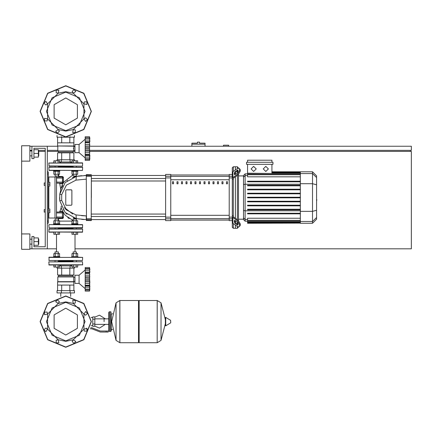 <?xml version="1.0" encoding="UTF-8"?>
<svg xmlns="http://www.w3.org/2000/svg" width="433" height="433" viewBox="0 0 433 433"><rect width="100%" height="100%" fill="white"/><g stroke="black" fill="none" stroke-linecap="round" stroke-linejoin="round"><path stroke-width="0.65" d="M198.449 142.148L197.426 142.148L197.426 143.177L191.889 143.177L191.889 144.2L205.015 144.2L205.015 143.177L199.478 143.177L199.478 142.148L198.449 142.148M44.209 209.632L44.209 212.089L44.209 209.632L45.238 209.632L45.238 185.427L44.209 185.427L44.209 182.964L45.238 182.964L45.238 148.303L33.958 148.303L33.958 158.559L31.907 158.559L31.907 146.251L29.855 146.251M44.209 182.964L44.209 185.427M104.072 321.616L104.072 318.856L104.072 321.616M92.792 319.256L92.792 326.336L94.843 326.336L94.843 316.896L92.792 316.896L92.792 319.256L94.843 319.256M106.123 332.079L108.174 332.079L108.174 331.05L106.123 331.05L106.123 332.079L100.31 332.079L91.893 328.793L90.362 328.793M86.178 328.09L86.178 328.793L87.152 328.793M110.637 331.462L110.637 311.771L109.403 311.771L109.403 331.462L110.637 331.462L111.249 330.844L111.249 313.822L112.688 313.822M138.528 301.108L139.145 300.491L139.145 342.741L157.195 342.741L157.195 300.491L157.195 342.741L157.249 300.491L161.016 302.835L161.016 340.398L161.016 302.835L165.346 319.532L165.346 317.611L165.346 325.627L165.736 325.843L165.736 317.389L165.346 317.611M170.732 321.616L170.732 322.704L170.732 321.616M119.811 342.741L119.811 300.491L138.528 300.491L138.528 342.741L119.865 342.741L119.865 300.491L119.865 342.741L116.039 340.398L116.039 302.835L111.66 321.616L116.039 340.398M111.249 330.844L111.249 313.822M73.172 228.294L58.325 228.294M54.839 224.603L82.671 224.808L82.465 227.882L54.839 227.882M82.465 227.882L76.657 227.882M82.465 224.603L76.657 224.603M74.979 277.277L73.697 277.277L72.804 275.929L58.693 275.929L58.693 275.004M73.697 276.952L57.8 276.952L58.693 275.929M73.902 281.878L57.594 281.878L57.594 285.055L73.902 285.055L73.697 281.672L57.8 281.672L57.8 276.952M89.593 279.29L85.182 279.29L85.182 273.429L89.593 273.429L89.728 285.867M89.593 273.396L85.182 273.396L85.182 269.11L89.593 269.11L89.599 273.786M89.68 272.693L85.182 272.758M89.831 269.9L89.615 268.904L85.182 269.11M89.615 268.904L85.182 268.904L85.182 267.518L89.593 267.518L89.853 269.9M85.182 289.986L89.728 289.986L85.182 289.986L85.182 289.536L89.615 289.72L89.847 288.692L89.593 291.106L85.182 291.106L85.182 289.986L89.728 289.986L89.815 289.212M85.182 286.202L89.853 286.202L89.593 289.515L85.182 289.515L85.182 285.223L89.593 285.223M85.182 285.867L89.68 285.932M85.182 279.29L89.593 279.328L89.599 279.707M89.593 285.19L85.182 285.223M85.182 289.515L89.593 289.536M85.182 291.106L89.593 291.106L89.593 267.518L85.182 267.518L89.593 267.518M85.182 285.19L85.182 279.328M74.979 275.209L74.979 283.415L79.082 283.415L79.082 275.209L74.979 275.209M59.759 223.78L53.605 223.78L53.605 224.397L59.759 224.397L59.759 223.78M55.04 220.743L55.04 219.066L58.325 219.066L58.325 220.743M58.325 219.066L55.04 219.066M77.891 223.78L71.737 223.78L71.737 224.397L77.891 224.397L77.891 223.78M73.172 220.743L73.172 219.066L76.452 219.066L76.452 220.743M76.452 219.066L73.172 219.066M73.172 261.11L58.325 261.11M76.452 260.493L76.452 261.727L82.465 261.727L56.685 261.727M70.703 265.851L70.703 265.007L71.97 265.007L70.703 265.007L71.97 265.007L70.703 265.007L71.97 265.007L71.97 267.058L73.394 267.058L73.394 265.007L76.235 265.007L76.235 267.058L77.653 267.058L77.653 265.007L82.671 264.801L82.465 261.727L48.826 261.933L49.032 265.007L82.671 264.801L48.826 264.801L53.844 265.007L53.844 267.058L59.527 267.058L59.527 265.007L60.793 265.007L60.793 265.851M82.465 261.727L72.966 261.727L73.172 260.493M72.966 261.727L65.746 261.727M76.452 227.882L76.452 228.911L82.465 228.911L48.826 229.117L82.671 229.117L82.465 232.191L48.826 231.985L82.671 231.985L77.653 232.191L77.653 234.242L76.235 234.242L76.235 232.191L73.394 232.191L73.394 234.242L76.235 234.242M71.737 257.213L71.737 256.596L77.891 256.596L77.891 257.213L82.671 257.418L48.826 257.418L82.671 257.418L82.465 260.493L49.032 260.493L76.657 260.493M76.657 228.911L82.465 228.911L72.966 228.911L73.172 227.882M58.531 228.911L49.032 228.911L54.839 228.911L49.032 228.911L54.839 228.911L49.032 228.911L54.839 228.911L49.032 228.911L54.839 228.911L49.032 228.911L48.826 231.985L53.844 232.191L49.032 232.191L53.844 232.191L49.032 232.191L53.844 232.191L53.844 234.242L59.527 234.242L59.527 232.191M54.839 260.493L49.032 260.493L54.839 260.493L49.032 260.493L54.839 260.493L49.032 260.493L49.032 257.213L59.759 257.213L59.759 256.596L53.605 256.596L53.605 257.213M55.04 253.565L55.04 251.882L58.325 251.882L58.325 253.565M58.325 251.882L55.04 251.882M73.172 253.565L73.172 251.882L76.452 251.882L76.452 253.565M76.452 251.882L73.172 251.882M59.527 265.007L60.793 265.007L59.527 265.007M73.902 145.997L57.594 145.997L57.594 142.82L73.902 142.82L73.697 150.922L72.804 151.945L72.804 152.871M57.594 145.997L73.697 146.202M57.8 146.202L57.8 150.922L73.697 150.922M57.8 150.922L58.693 151.945L72.804 151.945M79.082 144.46L79.082 152.665L74.979 152.665L74.979 144.46L79.082 144.46L85.182 139.231M89.728 159.236L85.182 159.236L85.182 158.787L89.615 158.971L89.847 157.942L89.593 160.356L85.182 160.356L85.182 159.236L89.728 159.236L89.815 158.462M85.182 155.452L89.853 155.452L89.593 158.781L85.182 158.781L85.182 154.473L89.593 154.473L89.728 155.117M85.182 155.117L89.68 155.182M89.609 153.802L89.593 154.44L89.609 153.802L89.593 154.44L89.609 153.802L89.593 154.44L85.182 154.44L85.182 148.579L89.593 148.579L89.593 154.473M89.593 148.541L85.182 148.541L85.182 142.679L89.593 142.679L89.599 148.957M89.593 142.646L85.182 142.646L85.182 138.154L89.593 138.338L89.599 143.036M89.68 141.943L85.182 142.008M89.615 138.154L85.182 138.154L85.182 136.768L89.593 136.768L89.853 139.15L89.615 138.154L85.182 138.338M85.182 160.356L89.593 160.356L89.599 136.828M58.325 174.31L58.325 175.993L55.04 175.993L55.04 174.31M55.04 175.993L58.325 175.993M53.605 171.273L59.759 171.273L59.759 170.662L53.605 170.662L53.605 171.273M76.452 174.31L76.452 175.993L73.172 175.993L73.172 174.31M73.172 175.993L76.452 175.993M71.737 171.273L77.891 171.273L77.891 170.662L71.737 170.662L71.737 171.273M76.235 162.868L76.235 160.816L77.653 160.816L77.653 162.868L82.465 162.868L48.826 163.068L82.671 163.068L82.465 166.148L48.826 165.942L72.966 166.148M60.793 162.018L60.793 162.868L59.527 162.868L60.793 162.868L59.527 162.868L60.793 162.868L59.527 162.868L59.527 160.816L53.844 160.816L53.844 162.868L48.826 163.068L49.032 166.148L65.746 166.148M76.235 160.816L73.394 160.816L73.394 162.868L70.703 162.868L70.703 162.018M71.97 162.868L70.703 162.868L71.97 162.868L70.703 162.868L71.97 162.868L71.97 160.816L73.394 160.816M49.032 166.148L54.839 166.148L49.032 166.148M82.465 167.17L49.032 167.17L82.671 167.376L82.465 170.456L48.826 170.25L76.657 170.456M73.172 166.765L58.325 166.765M76.657 167.17L72.966 167.17M58.531 167.17L49.032 167.17L54.839 167.17L48.826 167.376L49.032 170.456L54.839 170.456M233.317 171.425L233.317 166.765L235.368 166.765L235.368 169.974L235.368 166.765L237.419 166.765L237.419 168.524M233.317 216.186L233.317 178.867L232.294 179.598L232.294 215.455L233.317 216.186L233.62 217.02L238.096 220.186L237.371 220.695L239.546 224.408L240.272 223.899L238.096 220.186M233.317 166.765L232.294 167.787L232.294 174.456L229.214 174.456L229.214 220.603L232.294 220.603L232.294 227.265L233.317 228.294L233.317 223.634M237.419 226.535L237.419 228.294L235.368 228.294L235.368 225.084L235.368 228.294L233.317 228.294M235.368 222.47L235.368 220.733L235.368 222.47M235.368 218.259L235.368 176.799L235.368 218.259M235.368 174.32L235.368 172.583L235.368 174.32M237.419 170.997L237.419 172.87M237.419 175.349L237.419 219.71M237.419 222.183L237.419 224.056M300.345 174.412L247.552 174.412L247.552 174.721L247.552 164.302M271.919 173.46L247.552 173.2M245.116 173.828L243.492 175.452L243.492 219.601L245.116 221.225L245.116 173.828L247.552 173.828M237.419 228.294L238.448 226.973M238.448 220.462L238.448 174.596M238.448 168.08L237.419 166.765M247.552 223.13L247.552 222.822L247.552 223.13L300.345 223.13L247.552 223.276M247.552 197.838L300.345 197.838L247.552 197.838L247.552 197.221L300.345 197.221M312.529 171.777L312.529 223.276L316.593 219.217L316.593 175.836L312.529 171.777L300.345 171.777L300.345 223.125M247.552 205.848L300.345 205.848L247.552 205.848L247.552 205.231L300.345 205.231M247.552 201.843L300.345 201.843L247.552 201.843L247.552 201.226L300.345 201.226M247.552 213.859L300.345 213.859L247.552 213.859L247.552 213.242L300.345 213.242M247.552 209.853L300.345 209.853L247.552 209.853L247.552 209.236L300.345 209.236M300.345 222.362L247.552 222.362L247.552 221.593L247.552 221.902L300.345 221.902M300.345 220.337L247.552 220.337L247.552 218.205L300.345 218.205M300.345 189.21L247.552 189.21L247.552 189.822L300.345 189.822M300.345 193.215L247.552 193.215L247.552 193.827L300.345 193.827M300.345 181.2L247.552 181.2L247.552 181.811L300.345 181.811M300.345 185.205L247.552 185.205L247.552 185.817L300.345 185.817M212.966 181.779L212.966 183.83L213.994 183.83L213.994 181.779L212.966 181.779M217.463 181.779L217.463 183.83L218.486 183.83L218.486 181.779L217.463 181.779M181.492 181.779L181.492 183.83L182.515 183.83L182.515 181.779L181.492 181.779M190.482 181.779L190.482 183.83L191.51 183.83L191.51 181.779L190.482 181.779M221.961 181.779L221.961 183.83L222.984 183.83L222.984 181.779L221.961 181.779M208.468 181.779L208.468 183.83L209.496 183.83L209.496 181.779L208.468 181.779M203.975 181.779L203.975 183.83L204.998 183.83L204.998 181.779L203.975 181.779M185.984 181.779L185.984 183.83L187.013 183.83L187.013 181.779L185.984 181.779M196.003 183.83L196.003 181.779L194.98 181.779L194.98 183.83L196.003 183.83M176.994 181.779L176.994 183.83L178.017 183.83L178.017 181.779L176.994 181.779M200.501 183.83L200.501 181.779L199.478 181.779L199.478 183.83L200.501 183.83M172.496 181.779L172.496 183.83L173.525 183.83L173.525 181.779L172.496 181.779M226.454 181.779L226.454 183.83L227.482 183.83L227.482 181.779L226.454 181.779M165.633 218.817L165.633 220.603L170.759 220.603L170.759 174.456L165.633 174.456L165.633 218.817L170.759 218.817M91.385 197.529L91.385 180.994L165.633 180.994M165.633 178.531L91.385 178.531L91.385 175.479L165.633 175.479M91.385 176.28L91.179 220.603L91.385 176.28L86.465 176.263L86.259 174.656L86.465 220.603L86.259 174.656L91.385 174.656M165.633 219.574L91.385 219.574L91.179 220.603L86.259 220.397M91.385 218.779L86.259 218.779L86.259 215.883L86.259 218.779L86.259 215.883L86.259 218.779L86.259 215.883L86.259 218.779L86.259 215.883L86.259 218.779L86.259 215.883L86.259 218.779L86.259 215.883L75.975 214.952L66.363 209.918L61.708 200.398L61.708 194.655L66.363 185.14L75.975 180.106L76.349 176.41L78.151 176.101L81.74 175.668L76.349 176.41L81.74 175.668L76.349 176.41L81.74 175.668L76.349 176.41L65.183 182.547L59.776 194.293L59.776 200.76L65.183 212.506L76.349 218.649L86.259 219.574M73.172 174.699L63.418 182.407L62.671 182.439L62.671 182.147L62.671 182.964L62.466 177.016L62.466 183.17L56.723 183.17L56.517 177.221L62.466 177.016L62.704 176.485L58.85 176.464L58.699 174.31M58.542 220.743L58.628 218.589L58.119 218.037L62.466 218.037L56.723 218.037L56.723 217.014L62.466 217.014L62.466 218.037L62.466 211.883L62.466 217.014L62.671 217.831L62.671 217.014L62.671 217.831L63.364 217.853L63.418 212.765L62.671 212.912L62.466 211.883L62.79 211.445L59.862 211.51L59.37 211.883L59.862 211.51L61.221 207.564L61.226 206.384M84.305 175.517L86.259 175.479L86.259 176.28L86.465 175.322L91.385 175.527M62.671 182.439L62.671 182.964L63.499 183.002L63.38 177.205L63.418 182.407L63.38 177.205L62.671 177.221L62.671 178.044L62.671 177.221L62.671 178.044L62.671 177.221L62.671 178.044L62.671 177.221L62.671 178.044L62.671 177.221L62.671 178.044L56.517 178.044M62.671 212.912L62.671 212.089L62.671 212.912L62.671 212.089L62.671 212.912L56.723 212.912L56.517 212.089L62.628 211.964M47.289 223.168L48.312 223.168L48.312 171.89L47.289 171.89M48.312 218.037L56.517 218.037L56.517 177.016L48.312 177.016M38.775 155.891L38.775 150.971L38.775 155.891L38.364 155.891M29.855 153.428L29.855 161.119L21.65 161.119L21.65 145.737L29.855 145.737L29.855 153.428M38.775 244.088L38.775 239.162L38.775 244.088L38.364 244.088M21.65 233.934L29.855 233.934L29.855 249.316L21.65 249.316L21.65 161.119M170.732 322.704L170.607 320.312L165.736 317.389M82.671 224.808L49.032 224.603M82.671 227.677L49.032 227.882L48.826 224.808M71.97 221.117L59.527 221.117M62.671 182.147L56.517 182.147M56.517 212.912L56.517 217.014M59.862 211.51L61.156 207.753L59.862 211.51L59.37 211.883L59.862 211.51L61.156 207.753L59.862 211.51L59.37 211.883L59.862 211.51L61.221 207.564L61.167 206.238M73.74 218.86L75.472 218.465L73.166 217.777L75.472 218.465L73.74 218.86M59.705 183.603L60.734 189.059L59.705 183.603L59.197 183.17L59.705 183.603L60.734 189.059L59.705 183.603L59.197 183.17L59.705 183.603L60.734 189.059L59.705 183.603L59.197 183.17L59.705 183.603L62.72 183.635L60.734 189.059L60.68 190.136L61.004 189.221M65.746 340.895L52.117 335.25L46.466 321.616L52.117 307.982L65.746 302.337L79.38 307.982L85.025 321.616L79.38 335.25L65.746 340.895M65.746 130.663L79.38 125.018L85.025 111.384L79.38 97.75L65.746 92.105L52.117 97.75L46.466 111.384L52.117 125.018L65.746 130.663M81.55 215.688L86.259 215.883L86.259 219.526L86.259 215.883L81.55 215.688L86.259 215.883L86.259 219.526L86.259 215.883L75.975 214.952L86.259 215.883L75.975 214.952L86.259 215.883L75.975 214.952L76.349 218.649M91.179 321.616L83.731 339.602L65.746 347.05L47.765 339.602L40.312 321.616L47.765 303.63L65.746 296.183L83.731 303.63L91.179 321.616M91.179 111.384L83.731 93.398L65.746 85.951L47.765 93.398L40.312 111.384L47.765 129.37L65.746 136.817L83.731 129.37L91.179 111.384M74 176.199L75.64 176.556L74.958 176.718M65.746 308.193L77.372 314.905L77.372 328.328L65.746 335.039L54.12 328.328L54.12 314.905L65.746 308.193M65.746 97.961L54.12 104.672L54.12 118.095L65.746 124.807L77.372 118.095L77.372 104.672L65.746 97.961M65.746 347.255L47.619 339.748L40.112 321.616L47.619 303.49L65.746 295.977L83.878 303.49L91.385 321.616L83.878 339.748L65.746 347.255L47.619 339.748L40.112 321.616L47.619 303.49L65.746 295.977M55.662 301.72L57.508 299.874L59.353 301.72L58.211 303.425L65.746 301.925L73.285 303.425L72.684 300.415L75.293 300.415L75.293 303.024L73.285 303.425L83.937 314.082L85.642 311.527L87.488 313.373L85.642 315.219L83.937 314.082L83.937 329.15L86.952 328.555L86.952 331.164L84.338 331.164L83.937 329.15L73.285 339.808L75.835 341.513L73.989 343.358L72.143 341.513L73.285 339.808L65.746 341.307L58.211 339.808L47.554 329.15L47.554 314.082L58.211 303.425L55.662 301.72M58.812 342.817L56.203 342.817L56.203 340.208L58.211 339.808L58.812 342.817M45.849 331.705L44.004 329.859L45.849 328.014L47.554 329.15L45.849 331.705M44.545 314.683L44.545 312.069L47.154 312.069L47.554 314.082L44.545 314.683M91.385 111.384L83.878 93.252L65.746 85.745L47.619 93.252L40.112 111.384L47.619 129.51L65.746 137.023L83.878 129.51L91.385 111.384M44.545 118.317L44.545 120.931L47.154 120.931L47.554 118.918L44.545 118.317M45.849 101.295L44.004 103.141L45.849 104.986L47.554 103.85L45.849 101.295M58.812 90.183L56.203 90.183L56.203 92.792L58.211 93.192L58.812 90.183M75.835 91.487L73.989 89.642L72.143 91.487L73.285 93.192L65.746 91.693L58.211 93.192L47.554 103.85L47.554 118.918L58.211 129.575L55.662 131.28L57.508 133.126L59.353 131.28L58.211 129.575L65.746 131.075L73.285 129.575L83.937 118.918L83.937 103.85L73.285 93.192L75.835 91.487L73.28 93.192L75.835 91.487M86.952 104.445L86.952 101.836L84.338 101.836L83.937 103.85L86.952 104.445M85.642 121.473L87.488 119.627L85.642 117.781L83.937 118.918L85.642 121.473M72.684 132.585L75.293 132.585L75.293 129.976L73.285 129.575L72.684 132.585M265.83 166.353L268.39 168.913L265.83 171.479L263.264 168.913L265.83 166.353M253.646 166.353L256.206 168.913L253.646 171.479L251.08 168.913L253.646 166.353M228.602 146.251L228.602 145.228L223.471 145.228L223.471 146.251M90.394 150.354L411.35 150.354L411.35 146.251L90.378 146.251M74.979 146.251L73.697 146.251M57.8 146.251L47.289 146.251L47.289 248.802L56.485 248.802M29.855 150.354L31.907 150.354M38.364 150.354L45.238 150.354M47.289 150.354L57.8 150.354M410.327 151.377L410.327 150.354M75.006 248.802L411.35 248.802L411.35 151.377L90.367 151.377M74.979 151.377L73.296 151.377M58.201 151.377L47.289 151.377M45.238 151.377L38.981 151.377M29.855 248.802L31.907 248.802L31.907 236.499L33.958 236.499L33.958 246.75L45.238 246.75L45.238 148.303L33.958 148.303M191.889 146.251L191.889 144.2M205.015 146.251L205.015 144.2M60.793 292.903L60.793 296.459M70.703 292.903L70.703 296.459M48.312 209.015L49.855 209.015L49.855 210.86L48.312 210.86M49.855 210.86L49.855 212.706L48.312 212.706M48.312 182.353L49.855 182.353L49.855 184.198L48.312 184.198M49.855 184.198L49.855 186.044L48.312 186.044M94.843 326.136L99.455 328.079L105.3 324.377M105.3 318.856L99.455 315.154L94.843 317.097M92.792 325.719L91.054 325.719M92.792 317.513L91.054 317.513M87.298 329.042L87.488 329.719M90.638 327.77L91.893 327.77L100.31 331.05L106.123 331.05M92.792 323.976L94.843 323.976M157.249 342.741L161.016 340.398L165.346 323.7M119.811 300.491L116.039 302.835M57.594 281.878L57.8 281.672M73.697 281.672L73.697 277.277M72.804 275.929L72.804 275.004M74.979 281.342L73.697 281.342M74.465 290.646L57.032 290.646L57.032 292.903L74.465 292.903L74.465 290.646M61.389 290.646L61.389 292.903M70.108 290.646L70.108 292.903M74.465 267.058L74.465 268.108L57.032 268.108L57.032 267.058M70.108 268.108L70.108 265.851L59.527 265.851M61.389 268.108L61.389 265.851M71.97 265.851L70.108 265.851M69.821 285.055L69.821 290.646M61.675 285.055L61.675 290.646M73.897 285.055L73.897 290.646M57.6 285.055L57.6 290.646M73.897 268.108L73.897 275.004L57.6 275.004L57.6 268.108M61.675 275.004L61.675 268.108M69.821 275.004L69.821 268.108M85.182 269.981L79.082 275.209M85.182 288.643L79.082 283.415M85.182 276.79L89.853 276.79M85.182 272.422L89.853 272.422M89.837 269.645L89.788 269.126M89.718 268.552L89.674 268.184L89.718 268.552M89.837 271.973L89.788 271.291M89.728 275.193L89.593 273.429L89.728 275.193L89.593 273.429L89.728 275.193L89.593 273.429L89.728 275.193L85.182 275.193M89.815 281.114L89.728 280.719L89.815 281.114M89.815 282.7L89.837 282.359L89.815 282.7M89.815 286.987L89.728 287.853L89.853 286.202L89.728 287.853L89.853 286.202L89.728 287.853L85.182 287.853M89.626 290.819L89.674 290.435L89.626 290.819M89.788 285.785L89.837 286.651M85.182 281.834L89.853 281.834M58.325 227.882L58.325 228.911M55.04 227.882L55.04 228.911M55.262 223.78L55.262 220.743L53.844 220.743L53.844 223.78M59.527 223.78L59.527 220.743L55.262 220.743M58.103 223.78L58.103 220.743M58.103 232.191L58.103 234.242M55.262 232.191L55.262 234.242M73.394 223.78L73.394 220.743L71.97 220.743L71.97 223.78M77.653 223.78L77.653 220.743L73.394 220.743M76.235 223.78L76.235 220.743M71.97 232.191L71.97 234.242L73.394 234.242M48.826 261.933L49.032 261.727L48.826 261.933M82.671 229.117L82.465 228.911L82.671 229.117M58.325 260.493L58.325 261.727M55.04 260.493L55.04 261.727M55.262 256.596L55.262 253.565L53.844 253.565L53.844 256.596M59.527 256.596L59.527 253.565L55.262 253.565M58.103 256.596L58.103 253.565M58.103 265.007L58.103 267.058M55.262 265.007L55.262 267.058M73.394 256.596L73.394 253.565L71.97 253.565L71.97 256.596M77.653 256.596L77.653 253.565L73.394 253.565M76.235 256.596L76.235 253.565M73.394 267.058L76.235 267.058M85.182 277.905L89.68 278.051M89.609 278.646L89.599 278.917M89.609 274.073L89.631 274.349M85.182 283.431L89.728 283.431L89.68 283.75M89.653 284.005L89.631 284.275M89.609 284.551L89.599 284.838M82.465 265.007L82.671 264.801L82.465 265.007M49.032 260.493L48.826 260.293L49.032 260.493M89.815 269.413L89.728 268.633L85.182 268.633M89.815 271.637L89.728 270.771L85.182 270.771M58.693 151.945L58.693 152.871M74.979 146.527L73.697 146.527M74.979 150.592L73.697 150.592M73.442 148.173L73.431 148.562M57.032 135.497L57.032 137.229L74.465 137.229L74.465 135.497M70.108 137.229L70.108 136.649M61.389 137.229L61.389 136.649M57.032 160.816L57.032 159.766L74.465 159.766L74.465 160.816M59.527 162.018L71.97 162.018M61.389 159.766L61.389 162.018M70.108 159.766L70.108 162.018M73.897 142.82L73.897 137.229M69.821 142.82L69.821 137.229M61.675 142.82L61.675 137.229M57.6 142.82L57.6 137.229M57.6 159.766L57.6 152.871L73.897 152.871L73.897 159.766M61.675 152.871L61.675 159.766M69.821 152.871L69.821 159.766M85.182 157.893L79.082 152.665M89.815 150.365L89.728 149.964L89.815 150.365M89.815 151.951L89.837 151.61L89.815 151.951M89.815 156.232L89.728 157.103L89.853 155.452L89.728 157.103L89.853 155.452L89.728 157.103L85.182 157.103M89.626 160.069L89.674 159.685L89.626 160.069M85.182 158.787L89.615 158.971M89.788 155.036L89.837 155.902M85.182 151.085L89.853 151.085M85.182 146.04L89.853 146.04M85.182 141.672L89.853 141.672M89.837 138.896L89.788 138.381M89.718 137.802L89.674 137.434L89.718 137.802M89.837 141.223L89.788 140.541M89.815 145.169L89.728 144.438L89.815 145.169M58.325 167.17L58.325 166.148M55.04 167.17L55.04 166.148M53.844 171.273L53.844 174.31L59.527 174.31L59.527 171.273M55.262 171.273L55.262 174.31M58.103 171.273L58.103 174.31M58.103 162.868L58.103 160.816M55.262 162.868L55.262 160.816M76.452 167.17L76.452 166.148M73.172 167.17L73.172 166.148M71.97 171.273L71.97 174.31L77.653 174.31L77.653 171.273M73.394 171.273L73.394 174.31M76.235 171.273L76.235 174.31M82.465 162.868L82.671 163.068L82.465 162.868M85.182 152.681L89.728 152.681L89.631 153.526M85.182 147.155L89.68 147.301M89.609 143.323L89.631 143.599M49.032 162.868L48.826 163.068L49.032 162.868M89.815 138.663L89.728 137.883L85.182 137.883M89.815 140.887L89.728 140.016L85.182 140.016M316.593 195.402L316.593 199.651M316.837 199.651L316.593 201.129M234.345 174.32L234.345 172.87L235.07 171.636L237.961 169.898L238.096 171.668L237.371 172.908L235.07 174.537L234.475 174.645L234.345 174.32L234.827 174.667M237.371 170.007L238.096 170.521L235.796 172.15L235.07 173.384L235.07 174.537M234.345 222.183L234.475 220.408L235.07 220.521L235.07 221.669L235.796 222.908L238.096 224.532L237.371 225.046L235.07 223.423L234.345 222.183L235.07 221.669M235.07 220.521L237.371 222.145L238.096 223.385L237.961 225.16L237.371 225.046M232.294 179.598L232.294 178.548L232.894 177.525L237.371 174.358L238.096 174.872L233.62 178.039L233.317 178.867M238.096 174.872L240.272 171.159L240.272 169.709L239.146 168.221L237.371 168.556L232.894 171.722L232.294 172.745L232.294 178.548M240.272 171.159L239.546 170.645L237.371 174.358M239.546 170.645L239.546 169.195L240.272 169.709M239.146 168.221L239.546 169.195M237.371 220.695L232.894 217.534L232.294 216.505L232.294 222.308L232.894 223.331L237.371 226.497L239.146 226.832L240.272 225.349L240.272 223.899M240.272 225.349L239.146 226.832M239.546 225.858L239.546 224.408M232.294 216.505L232.294 215.455M243.492 219.179L238.448 219.179M243.492 175.879L238.448 175.879M246.529 162.251L246.529 164.302L272.947 164.302L272.947 162.251L246.529 162.251M271.919 164.302L271.919 173.2M247.552 162.251L247.552 160.199L271.919 160.199L271.919 162.251M300.345 176.848L247.552 176.848L247.552 174.721L300.345 174.721M300.345 222.67L247.552 222.67L300.345 222.822M300.345 220.641L247.552 220.641L247.552 221.593L300.345 221.593M232.294 174.456L232.294 173.801M232.294 220.603L232.294 221.258L232.294 220.603M170.759 174.992L229.214 174.992M229.214 220.061L170.759 220.061M170.759 220.088L229.214 220.088M170.759 174.964L229.214 174.964M172.496 181.892L172.81 181.779M69.118 218.562L67.84 217.658M63.424 212.76L65.453 215.445L72.971 220.392L72.961 220.743M63.418 182.407L63.38 177.205L63.418 182.407L63.38 177.205L63.418 182.407L63.38 177.205L63.418 182.407L63.38 177.205L63.418 182.407L63.38 177.205L62.704 176.485M73.172 174.661L73.145 174.31M71.385 189.838L71.9 190.347L71.9 204.706L71.385 205.22L66.26 205.22L65.746 204.706L65.746 190.347L66.26 189.838L71.51 189.849L66.26 189.838L71.385 189.838L66.26 189.838L71.385 189.838L66.26 189.838L65.746 190.347L66.26 189.838M71.9 190.347L71.9 204.706L71.9 190.347L71.9 204.706L71.9 190.347L71.548 189.86L71.9 190.347L71.548 189.86L71.9 190.347L71.548 189.86L71.9 190.347L71.9 204.706L71.385 205.22L66.26 205.22L65.746 204.706L66.032 205.166M62.839 183.657L62.422 183.17M62.579 183.137L62.769 183.646L60.485 183.608M58.85 176.464L58.336 177.016L59.169 176.464M62.769 183.646L63.499 183.002M62.19 184.723L62.412 184.247M62.671 182.964L62.466 183.17L62.671 182.964M56.723 183.17L56.517 182.964L56.723 183.17M62.466 218.037L62.688 218.568L58.628 218.589L58.119 218.037L62.466 218.037L62.671 217.014L62.606 217.983M62.688 218.568L63.364 217.853M63.418 212.765L63.516 212.078L62.671 212.089M62.363 211.883L62.79 211.445L63.489 212.3M62.569 211.466L61.156 207.753M66.574 213.859L65.897 213.236M63.315 210.2L63.115 209.908M61.313 206.584L61.161 206.222M65.946 213.285L66.709 213.978L65.946 213.285M73.464 217.88L75.472 218.465M66.991 214.216L66.628 213.907M62.839 185.573L62.563 186.022M62.509 186.114L61.546 187.949M61.708 194.655L59.776 194.293L60.707 190.06M67.137 180.718L67.472 180.447M72.419 177.568L75.607 176.561M73.426 177.189L76.349 176.41L73.161 177.281L76.349 176.41L73.161 177.281L76.349 176.41L73.199 177.27L76.349 176.41L86.259 175.479L86.259 176.28L86.259 175.479L76.349 176.41L73.199 177.27L76.349 176.41L86.259 175.479L86.259 176.28L86.259 175.479L76.349 176.41L73.199 177.27L76.349 176.41L86.259 175.479L86.259 176.28M75.975 180.106L86.259 179.17M84.283 219.542L81.723 219.385M59.657 199.472L59.613 198.59L59.657 199.472M59.597 197.821L59.597 197.524M64.468 207.629L72.674 214.026L64.468 207.629L66.038 209.583L64.468 207.629M71.9 204.706L71.385 205.22L66.26 205.22L71.385 205.22L66.26 205.22L71.385 205.22L71.9 204.706L71.385 205.22M62.72 183.635L62.363 183.63M62.671 178.044L62.671 177.221M56.517 177.221L56.723 177.016L56.517 177.221M62.509 211.472L60.642 211.499M56.723 218.037L56.517 217.831L56.723 218.037M72.971 220.392L73.172 219.574L72.971 220.392M86.259 219.526L86.259 215.883L86.465 219.731L91.179 219.731M86.259 175.479L76.349 176.41M33.958 245.316L38.364 245.316L38.364 237.934L33.958 237.934M33.958 241.625L38.364 241.625M33.958 157.119L38.364 157.119L38.364 149.737L33.958 149.737M33.958 153.428L38.364 153.428M47.289 248.802L31.907 248.802M31.907 146.251L47.289 146.251M33.958 246.75L45.238 246.75L33.958 246.75L45.238 246.75L33.958 246.75L45.238 246.75L45.238 212.089L44.209 212.089M45.238 246.75L45.238 212.089L45.238 246.75M45.238 209.632L45.238 185.427L45.238 209.632M45.238 182.964L45.238 148.303L45.238 182.964M85.182 280.719L89.728 280.719M85.182 149.964L89.728 149.964M85.182 144.438L89.728 144.438M235.07 173.384L234.345 172.87M235.796 172.15L235.07 171.636M234.827 220.392L234.345 220.733M235.796 222.908L235.07 223.423M232.894 177.525L232.894 171.722M232.894 223.331L232.894 217.534M300.345 172.237L271.919 172.237M300.345 172.691L271.919 172.691M300.345 173.46L247.552 173.46M247.552 175.571L245.116 175.571L243.492 177.14M243.492 184.664L245.116 184.247L300.345 184.247M247.552 219.482L245.116 219.482L243.492 217.913M243.492 210.389L245.116 210.811L300.345 210.811M316.593 177.514L312.529 173.59L300.345 173.59M300.345 183.716L312.529 183.716L316.593 184.767M300.345 211.336L312.529 211.336L316.593 210.292M300.345 221.463L312.529 221.463L316.593 217.539M229.214 218.643L170.759 218.643M170.759 176.41L229.214 176.41M229.214 179.727L170.759 179.727M170.759 215.325L229.214 215.325M229.214 218.817L232.294 218.817M232.294 217.166L229.214 217.166M229.214 177.887L232.294 177.887M170.759 217.166L165.633 217.166M170.759 176.242L165.633 176.242M165.633 177.887L170.759 177.887M232.294 176.242L229.214 176.242M59.776 200.76L61.708 200.398M47.289 173.942L48.312 173.942M48.312 221.117L47.289 221.117M54.98 177.016L54.98 218.037M48.826 218.037L48.826 212.706M48.826 209.015L48.826 186.044M48.826 182.353L48.826 177.016M108.791 324.377L94.843 324.377M108.791 318.856L94.843 318.856M111.249 329.41L112.688 329.41M157.249 300.491L139.145 300.491M170.607 322.921L165.736 325.843M138.528 342.13L139.145 342.741M109.403 312.999L108.791 312.388L108.791 330.844L109.403 331.462M109.403 311.771L108.791 312.388M110.637 311.771L111.249 312.388M109.403 330.233L108.791 330.844M56.485 234.242L56.485 251.676M75.006 234.242L75.006 251.676M85.182 136.768L89.593 136.768M300.345 171.777L271.919 171.777M271.919 171.928L300.345 171.928M271.919 172.383L300.345 172.383M271.919 173.151L300.345 173.151M247.552 221.225L245.116 221.225M312.529 223.276L300.345 223.276M165.633 214.064L91.385 214.064M165.633 216.527L91.385 216.527M91.179 220.603L91.385 220.397L91.179 220.603M58.628 218.589L58.119 218.037L58.628 218.589M29.855 155.891L31.907 155.891M29.855 244.088L31.907 244.088M29.855 239.162L31.907 239.162M38.364 239.162L38.775 239.162M29.855 150.971L31.907 150.971M38.364 150.971L38.775 150.971"/></g></svg>
